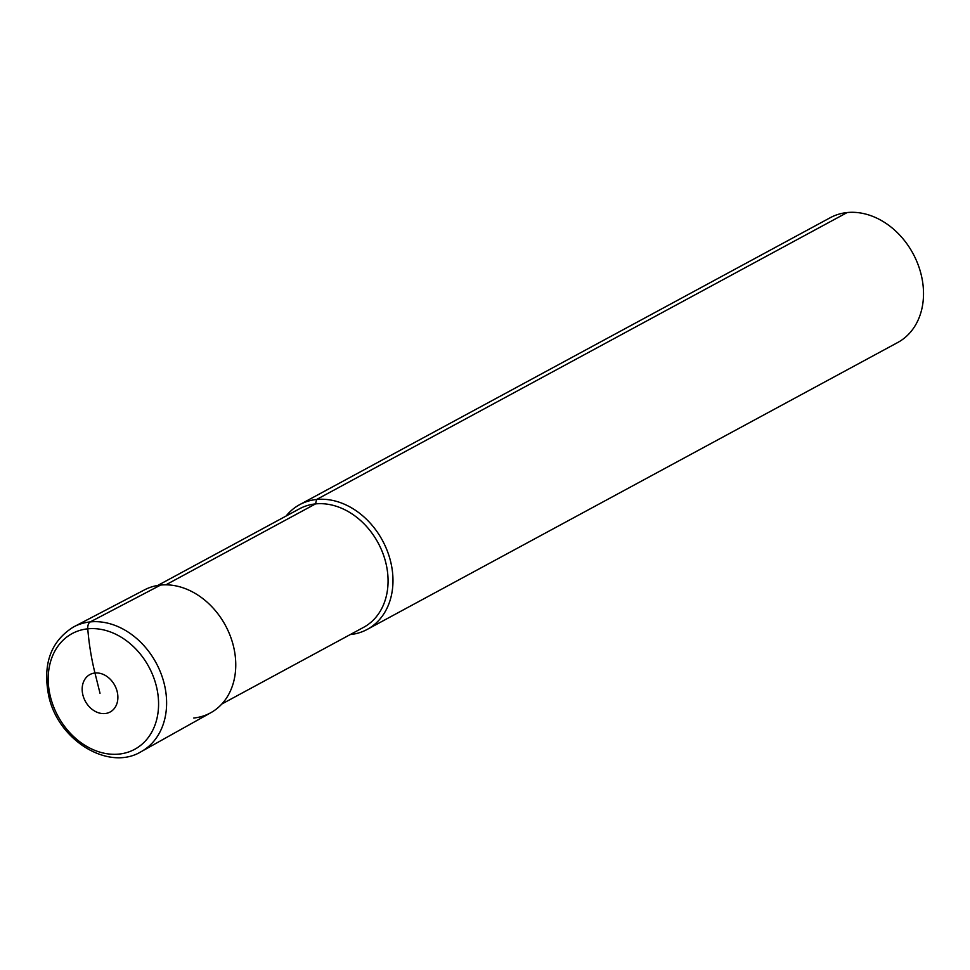 <?xml version="1.0" encoding="UTF-8"?>
<svg xmlns="http://www.w3.org/2000/svg" width="970" height="970" viewBox="0 0 970 970"><rect width="100%" height="100%" fill="white"/><g stroke="black" fill="none" stroke-linecap="round" stroke-linejoin="round"><path stroke-width="1.45" d="M350.206 634.586A70.931 55.739 -118.4 0 0 350.303 634.574A70.931 55.739 -118.4 0 0 367.206 629.421A70.931 55.739 -118.4 0 0 387.188 550.657A70.931 55.739 -118.4 0 0 316.62 499.489A70.931 55.739 -118.4 0 0 299.718 504.63A70.931 55.739 -118.4 0 0 286.089 516.04M221.851 704.002L363.592 627.347A67.391 52.962 -118.4 0 0 382.568 552.512A67.391 52.962 -118.4 0 0 315.529 503.903A67.391 52.962 -118.4 0 0 299.475 508.801L157.734 585.456M367.206 629.421L897.747 342.495A70.931 55.739 -118.4 0 0 917.729 263.731A70.931 55.739 -118.4 0 0 847.162 212.551A70.931 55.739 -118.4 0 0 830.259 217.704L299.718 504.63M193.77 718.018A69.816 54.866 -118.4 0 0 233.37 645.814A69.816 54.866 -118.4 0 0 160.62 585.068A69.816 54.866 -118.4 0 0 144.518 589.857L73.902 626.765A70.931 55.739 -118.4 0 0 73.356 627.056C50.573 641.449 42.401 664.559 48.827 696.411C58.418 740.716 108.701 771.223 140.844 751.847A70.931 55.739 -118.4 0 0 141.377 751.544A70.931 55.739 -118.4 0 0 164.185 683.632A70.931 55.739 -118.4 0 0 90.258 621.903L160.62 585.068A69.816 54.866 -118.4 0 1 229.926 635.071A69.816 54.866 -118.4 0 1 210.927 712.659L141.377 751.544M165.906 584.825L315.529 503.903L316.62 499.489L847.162 212.551M100.019 693.283L94.963 673.01A163.154 95.897 -95.8 0 1 87.773 628.827A7.093 4.171 -95.8 0 1 90.258 621.903A70.931 55.739 -118.4 0 0 73.902 626.765M87.773 628.827A65.778 51.689 -118.4 0 0 50.452 696.86A65.778 51.689 -118.4 0 0 118.995 754.09A65.778 51.689 -118.4 0 0 156.328 686.057A65.778 51.689 -118.4 0 0 87.773 628.827M50.003 695.272A70.931 55.739 -118.4 0 0 50.828 698.303M94.963 673.01A21.279 16.72 -118.4 0 0 82.899 695.029A21.279 16.72 -118.4 0 0 105.075 713.544A21.279 16.72 -118.4 0 0 117.152 691.525A21.279 16.72 -118.4 0 0 94.963 673.01"/></g></svg>
